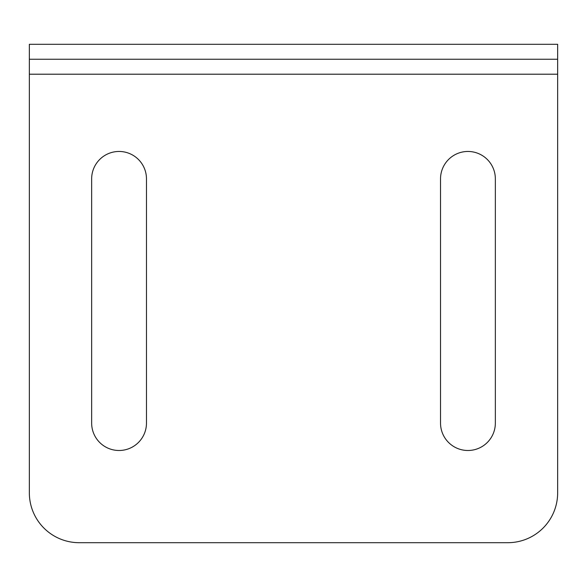 <?xml version="1.0" encoding="UTF-8"?>
<svg xmlns="http://www.w3.org/2000/svg" width="587" height="587" viewBox="0 0 587 587"><rect width="100%" height="100%" fill="white"/><g stroke="black" fill="none" stroke-linecap="round" stroke-linejoin="round"><path stroke-width="0.88" d="M495.347 423.08A27.413 27.413 0 0 1 467.942 450.493A27.413 27.413 0 0 1 440.529 423.08L440.529 178.866A27.413 27.413 0 0 1 467.942 151.461A27.413 27.413 0 0 1 495.347 178.866L495.347 423.08M557.65 59.25L557.65 492.86A49.836 49.836 0 0 1 507.814 542.696L79.186 542.696A49.836 49.836 0 0 1 29.35 492.86L29.35 59.25L557.65 59.25L557.65 44.304L29.35 44.304L29.35 59.25M146.471 423.08A27.413 27.413 0 0 1 119.058 450.493A27.413 27.413 0 0 1 91.653 423.08L91.653 178.866A27.413 27.413 0 0 1 119.058 151.461A27.413 27.413 0 0 1 146.471 178.866L146.471 423.08M557.65 74.204L29.35 74.204"/></g></svg>
